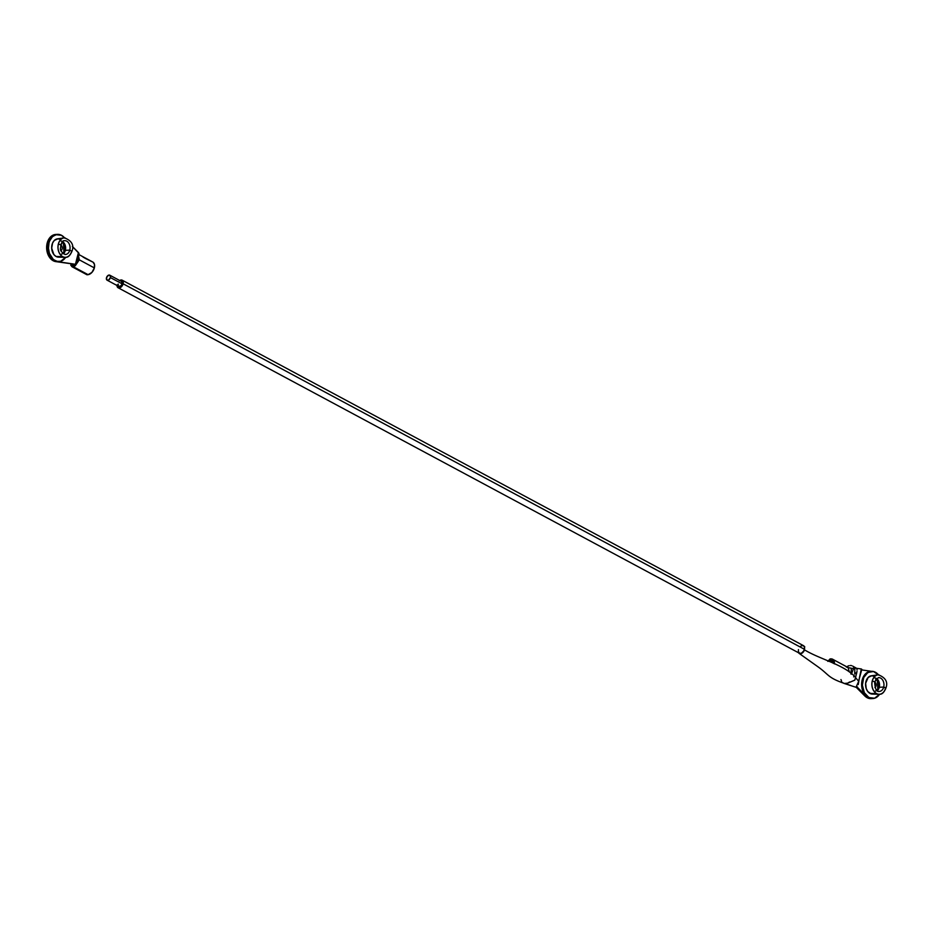 <?xml version="1.0" encoding="UTF-8"?>
<svg xmlns="http://www.w3.org/2000/svg" width="933" height="933" viewBox="0 0 933 933"><rect width="100%" height="100%" fill="white"/><g stroke="black" fill="none" stroke-linecap="round" stroke-linejoin="round"><path stroke-width="1.4" d="M60.75 245.029A2.181 1.388 -61.8 0 0 61.835 242.463A2.181 1.388 118.2 0 1 60.75 245.029L60.727 245.029A3.056 2.204 -93.3 0 1 60.75 245.029A3.056 2.204 -93.3 0 1 62.219 247.77A3.056 2.204 -93.3 0 1 61.053 250.627A3.056 2.204 -93.3 0 0 62.219 247.77A3.056 2.204 -93.3 0 0 60.75 245.029L60.727 245.029M61.216 254.266A6.554 4.712 86.7 0 0 64.062 251.478A6.554 4.712 86.7 0 0 63.852 244.259A6.554 4.712 86.7 0 0 62.126 242.125A6.554 4.712 -93.3 0 1 62.756 253.356M79.002 253.484L78.43 252.551L75.433 264.296L56.878 261.555A13.622 9.796 -93.3 0 1 54.312 260.692L51.012 257.823L48.703 253.461L47.735 248.271L48.271 243.047L48.994 243L48.469 248.236L49.426 253.426L53.286 259.432L56.913 261.38L60.727 261.275L65.672 257.31A13.622 9.796 -93.3 0 1 59.047 261.578A13.622 9.796 -93.3 0 1 48.994 243A13.622 9.796 -93.3 0 1 57.484 234.37L55.665 234.475A13.622 9.796 86.7 0 0 46.708 245.822A13.622 9.796 86.7 0 0 53.216 260.75L54.312 260.692A13.622 9.796 -93.3 0 1 47.805 245.764A13.622 9.796 -93.3 0 1 56.761 234.416A13.622 9.796 -93.3 0 1 57.123 234.405A13.622 9.796 86.7 0 0 56.761 234.416A13.622 9.796 86.7 0 0 48.271 243.047L51.63 236.842L56.983 234.405L51.63 236.842L48.271 243.047A13.622 9.796 86.7 0 0 58.324 261.625A13.622 9.796 86.7 0 0 58.686 261.59M93.032 262.161L94.478 264.447L94.35 267.911L79.317 259.841L78.209 254.254L79.317 259.841L94.35 267.911A6.986 4.443 -61.8 0 0 92.81 262.033L78.897 254.569M75.095 264.471A5.411 3.44 118.2 0 1 73.38 265.135L75.736 263.992M84.833 257.8L83.235 257.298M75.608 264.494L75.293 265.718L71.981 266.733L70.826 265.229L71.083 263.642M71.934 263.806L72.354 265.264L71.876 263.992M78.873 254.837L77.229 261.928L75.293 265.718L79.317 259.841L75.293 265.718A6.986 4.443 118.2 0 1 73.054 266.593L88.099 274.664L87.014 274.792L71.981 266.733L73.054 266.593L88.099 274.664L87.014 274.792L71.981 266.733L70.99 263.864M84.74 258.103L92.262 261.811M94.35 267.911L91.877 272.459L88.099 274.664A6.986 4.443 -61.8 0 0 94.35 267.911M76.716 263.363L78.978 253.566M78.978 253.414L72.366 246.44L78.43 252.551L77.626 258.791L75.433 264.296L76.483 263.911M76.156 264.459L56.878 261.555A13.622 9.796 -93.3 0 1 54.312 260.692L53.216 260.75A13.622 9.796 86.7 0 0 55.782 261.613L76.156 264.459L55.782 261.613A13.622 9.796 -93.3 0 1 53.216 260.75L49.915 257.881L47.606 253.531L46.732 245.671L47.991 240.726L50.534 236.9L55.887 234.463M75.713 264.482L75.293 265.718M64.867 240.691A6.904 4.968 -93.3 0 1 69.788 250.102L71.666 251.14A9.738 7.009 -93.3 0 1 65.007 257.31A9.738 7.009 -93.3 0 1 58.406 244.026L60.75 244.843L58.406 244.026A9.738 7.009 -93.3 0 1 65.065 237.857A9.738 7.009 86.7 0 0 58.406 244.026L58.406 244.026A9.738 7.009 86.7 0 0 65.007 257.31M64.692 240.691A6.904 4.968 -93.3 0 1 69.788 250.102L65.357 250.359A4.047 1.131 14.3 0 1 64.47 250.347A4.047 1.131 -165.7 0 0 65.357 250.359A6.904 4.968 -93.3 0 1 63.316 253.811A6.904 4.968 86.7 0 0 65.357 250.359A6.904 4.968 86.7 0 0 62.604 241.6M64.225 237.88A9.738 7.009 86.7 0 0 58.347 244.038A9.738 7.009 -93.3 0 1 63.98 237.903L64.47 237.857C71.666 240.679 74.197 245.052 72.074 250.977C70.267 255.432 68.109 257.543 65.602 257.31L65.1 257.321A9.738 7.009 -93.3 0 1 62.663 256.645A9.738 7.009 -93.3 0 1 58.347 244.038A9.738 7.009 86.7 0 0 62.663 256.645A9.738 7.009 86.7 0 0 64.599 257.275M64.797 238.172L61.496 235.303L55.805 234.673L52.353 236.795L48.271 243.047L47.735 248.271L49.706 255.794L52.563 259.479L58.103 261.625M63.98 237.903L57.333 238.871A9.167 6.589 86.7 0 0 51.7 246.744A9.167 6.589 86.7 0 0 56.097 256.493L62.663 256.645L56.097 256.493A9.167 6.589 86.7 0 0 58.382 257.123L65.1 257.321M60.808 240.959A6.904 4.968 -93.3 0 1 65.357 250.359L69.788 250.102A6.904 4.968 -93.3 0 1 65.497 254.476L65.497 254.476M71.666 251.14L69.788 250.102A6.904 4.968 -93.3 0 1 64.82 254.441M57.484 234.37A13.622 9.796 -93.3 0 1 64.552 237.857M59.922 256.925L56.097 256.493L53.869 254.569L51.677 248.143L52.575 243.035L54.289 240.457L57.893 238.825L60.435 239.454M875.119 691.213A6.554 4.712 86.7 0 0 877.953 688.426A6.554 4.712 86.7 0 0 877.755 681.195A6.554 4.712 86.7 0 0 876.017 679.072A6.554 4.712 -93.3 0 1 876.658 690.292M875.737 679.411A2.181 1.388 118.2 0 1 874.653 681.976A3.056 2.204 -93.3 0 1 876.122 684.705A3.056 2.204 -93.3 0 1 874.944 687.574A3.056 2.204 -93.3 0 0 876.122 684.705A3.056 2.204 -93.3 0 0 874.653 681.976A2.181 1.388 -61.8 0 0 875.737 679.411M871.014 671.352A13.622 9.796 86.7 0 0 870.652 671.363A13.622 9.796 86.7 0 0 862.174 679.994L861.637 685.219L863.608 692.741L866.465 696.426L872.005 698.572L867.119 697.697A13.622 9.796 86.7 0 0 871.13 698.63L872.227 698.56A13.622 9.796 -93.3 0 1 868.215 697.639A13.622 9.796 -93.3 0 1 865.871 695.866L864.786 695.936A13.622 9.796 86.7 0 0 867.119 697.697L868.215 697.639A13.622 9.796 -93.3 0 1 865.871 695.866L857.299 687.224L865.871 695.866L864.786 695.936L856.366 687.458L864.786 695.936A13.622 9.796 -93.3 0 0 867.119 697.697L870.909 698.642M828.761 661.322L829.787 660.331L833.041 662.08L829.787 660.331L832.691 661.369L830.778 660.342A5.411 3.44 118.2 0 1 831.863 660.611A5.411 3.44 118.2 0 1 833.239 662.966M850.873 673.964L851.374 668.308L848.085 667.585L849.392 671.993L848.085 667.585L846.231 666.943M834.37 663.876L833.95 660.704L832.061 659.001L830.16 658.861L827.793 661.357M834.405 663.456A6.986 4.443 118.2 0 0 832.609 659.223A6.986 4.443 118.2 0 0 831.198 658.873L827.979 660.902M828.819 661.217L829.787 660.331L832.038 660.716L833.262 663.316M851.526 673.591L853.543 668.681L848.085 667.585A6.986 4.443 -61.8 0 0 847.642 667.293L832.609 659.223M852.051 668.506L851.374 668.308L851.036 673.206M851.362 674.186L853.543 668.681L854.733 668.856L852.237 668.553M861.695 669.894L871.375 671.317L861.695 669.894M878.909 694.257A9.738 7.009 -93.3 0 1 872.308 680.973L874.653 681.79L872.308 680.973A9.738 7.009 86.7 0 0 878.909 694.257A9.738 7.009 -93.3 0 0 885.569 688.087L883.691 687.05A6.904 4.968 -93.3 0 1 878.723 691.388M874.699 677.906A6.904 4.968 -93.3 0 1 879.259 687.306A4.047 1.131 14.3 0 1 878.361 687.283A4.047 1.131 -165.7 0 0 879.259 687.306L883.691 687.05A6.904 4.968 -93.3 0 1 879.387 691.411L879.387 691.411M878.128 674.827A9.738 7.009 86.7 0 0 872.25 680.973L872.25 680.973A9.738 7.009 86.7 0 0 876.565 693.592A9.738 7.009 86.7 0 0 878.489 694.222M878.699 675.119L873.521 671.515L867.9 672.436L863.701 677.568L862.372 685.172L864.331 692.694L868.938 697.592L874.629 698.222L879.574 694.257A13.622 9.796 -93.3 0 1 872.95 698.525A13.622 9.796 -93.3 0 1 862.897 679.947L862.174 679.994L862.897 679.947A13.622 9.796 -93.3 0 1 871.387 671.317A13.622 9.796 -93.3 0 1 878.443 674.804M877.883 674.851L871.235 675.819A9.167 6.589 86.7 0 0 865.591 683.691A9.167 6.589 86.7 0 0 869.999 693.441L876.565 693.592L869.999 693.441A9.167 6.589 86.7 0 0 872.285 694.07L879.003 694.269A9.738 7.009 -93.3 0 1 876.565 693.592A9.738 7.009 -93.3 0 1 872.25 680.973A9.738 7.009 -93.3 0 1 877.883 674.851L878.373 674.804C885.569 677.626 888.099 681.988 885.977 687.913C884.169 692.379 882.012 694.49 879.492 694.257L879.003 694.269M872.308 680.973A9.738 7.009 -93.3 0 1 878.968 674.804A9.738 7.009 86.7 0 0 872.308 680.973M877.207 690.758A6.904 4.968 86.7 0 0 879.259 687.306A6.904 4.968 -93.3 0 1 877.207 690.758M878.594 677.638A6.904 4.968 -93.3 0 1 883.691 687.05L879.259 687.306A6.904 4.968 86.7 0 0 876.507 678.548M878.758 677.626A6.904 4.968 -93.3 0 1 883.691 687.05L885.977 687.866M872.588 698.537A13.622 9.796 86.7 0 1 872.227 698.56A13.622 9.796 86.7 0 1 862.174 679.994L865.532 673.789L870.874 671.352M873.824 693.86L871.247 693.93L867.772 691.516L866.221 688.577L865.626 683.306L868.191 677.405L871.784 675.76L874.338 676.402M844.108 683.434L856.016 687.294L858.71 681.277L855.549 677.661L854.733 680.18L847.794 683.131L844.295 683.492L850.173 685.288M844.307 683.504L847.794 683.131L854.838 680.099L855.596 677.451L854.138 675.819L853.672 676.891L854.138 675.819C842.266 664.191 818.952 658.803 804.526 649.846A4.618 2.939 118.2 0 1 799.161 653.427A4.618 2.939 118.2 0 1 798.555 652.773M850.336 685.405L849.741 685.207M848.237 682.828L849.601 681.965L848.237 682.828M121.5 281.486L122.095 283.842L110.397 277.567A2.822 1.796 118.2 0 1 107.097 280.168A2.822 1.796 118.2 0 1 106.479 277.789A2.822 1.796 118.2 0 1 109.779 275.188A2.822 1.796 118.2 0 1 110.397 277.567L122.095 283.842A2.822 1.796 -61.8 0 0 121.477 281.463L109.779 275.188M118.106 287.749L799.406 653.228A4.303 2.729 -61.8 0 0 804.421 649.275L123.121 283.784L804.421 649.275A4.303 2.729 -61.8 0 0 803.476 645.659L122.165 280.168A4.303 2.729 118.2 0 1 123.121 283.784A4.303 2.729 118.2 0 1 118.106 287.749A4.303 2.729 118.2 0 1 116.987 285.475M119.657 280.495A4.303 2.729 118.2 0 1 122.165 280.168M117.01 284.903L117.301 286.909L119.121 287.959L122.503 285.323L122.969 281.008L121.15 279.958L119.331 280.728M122.095 283.842L121.045 285.731L118.771 286.431A2.822 1.796 -61.8 0 0 122.095 283.842M118.281 285.895L118.176 284.075M106.479 277.789L107.073 280.157L108.566 280.063L110.397 277.567L110.292 275.748L108.31 275.293L106.479 277.789M802.403 645.17L804.724 646.697L803.721 651.456L800.607 653.73L798.286 652.19M798.461 649.613L798.391 651.805L799.861 653.403L801.634 653.077L803.803 650.814L804.584 647.759L803.943 646.021L801.855 645.554L800.048 646.732M842.534 682.559L843.91 683.376M859.258 678.699L858.232 684.589M857.485 686.98L856.097 687.341M861.136 669.008L861.73 669.218M861.73 669.684L859.363 678.338M853.135 666.372L854.826 669.218L854.698 674.046L855.013 672.471L856.494 673.929L857.007 671.259L855.549 677.661L858.71 681.277L861.311 668.961L856.517 668.32M852.75 668.599L856.296 668.133L853.602 666.64M855.794 667.841L853.275 666.454M852.75 666.104L853.462 666.663M857.054 669.917L856.879 668.938M853.672 676.891L854.231 675.574L853.672 676.891M851.642 665.626L850.348 665.486L851.642 665.626M849.065 665.684L847.735 666.197L849.065 665.684M840.96 679.562L841.589 681.358M63.91 251.782L63.444 243.548M79.002 253.531L78.955 255.117M64.389 240.726C63.432 240.236 62.219 241.624 60.75 244.901C61.345 248.213 57.811 250.056 65.182 254.476M58.324 261.625L59.047 261.578M877.813 688.729L877.335 680.484M879.084 691.423C876.437 691.901 874.967 688.717 874.653 681.848L878.291 677.673M870.652 671.363L871.387 671.317M872.227 698.56L872.95 698.525M799.149 653.415L817.378 666.372C830.685 675.772 826.65 677.953 850.103 685.323M118.794 286.443L107.097 280.168"/></g></svg>
